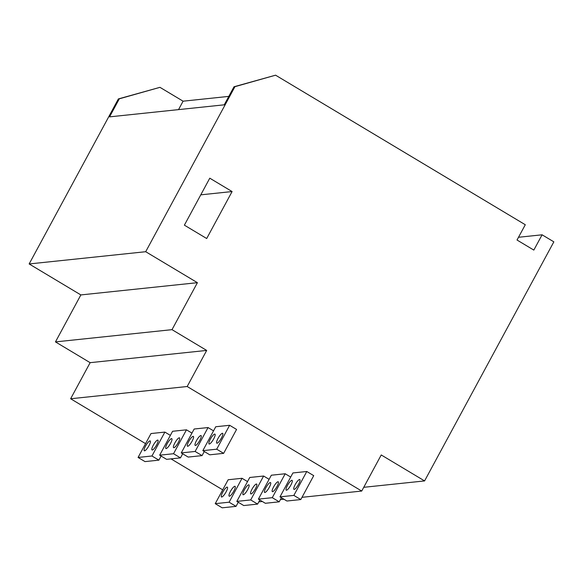 <?xml version="1.0" encoding="UTF-8"?>
<svg xmlns="http://www.w3.org/2000/svg" width="583" height="583" viewBox="0 0 583 583"><rect width="100%" height="100%" fill="white"/><g stroke="black" fill="none" stroke-linecap="round" stroke-linejoin="round"><path stroke-width="0.87" d="M145.553 443.627L70.63 398.757L90.139 362.67L55.465 341.9L80.862 294.925L29.15 263.953L118.385 98.921L159.953 87.333L183.091 101.187L178.536 109.619M222.706 489.837L171.016 458.879M258.837 501.854L262.343 501.489M280.416 499.587L283.928 499.223M302.001 497.321L361.722 491.046L381.238 454.959L424.584 480.924L553.85 241.843L542.088 234.803L533.824 250.085L517.019 240.021L525.29 224.739L275.577 75.185L234.009 86.772L224.251 104.816L109.553 116.862L119.311 98.819L159.953 87.333M70.63 398.757L187.179 386.514L361.722 491.046M269.113 479.321L263.618 476.027L249.743 477.484L236.815 501.395L243.752 505.548L257.628 504.091L250.69 499.937L263.618 476.027M290.691 477.054L285.204 473.76L271.328 475.218L258.4 499.128L265.338 503.282L279.213 501.825L272.276 497.671L285.204 473.76M300.792 499.558L313.72 475.648L306.782 471.494L292.914 472.951L279.986 496.862L286.916 501.016L300.792 499.558L293.861 495.404L306.782 471.494M223.639 453.348L236.567 429.438L229.629 425.291L215.754 426.749L202.833 450.652L209.763 454.806L223.639 453.348L216.701 449.194L229.629 425.291M213.538 430.844L208.051 427.558L194.175 429.015L181.247 452.918L188.178 457.072L202.053 455.615L195.123 451.461L208.051 427.558M191.96 433.111L186.465 429.824L172.59 431.282L159.662 455.185L166.6 459.338L180.475 457.881L173.537 453.727L186.465 429.824M170.374 435.377L164.88 432.09L151.004 433.548L138.076 457.451L145.014 461.605L158.889 460.147L151.952 455.993L164.88 432.09M247.527 481.587L242.032 478.293L228.157 479.751L215.236 503.661L222.167 507.815L236.042 506.357L229.112 502.203L242.032 478.293M161.105 456.052L158.889 460.147M238.258 502.262L236.042 506.357M138.076 457.451L151.952 455.993M215.236 503.661L229.112 502.203M159.662 455.185L173.537 453.727M236.815 501.395L250.69 499.937M181.247 452.918L195.123 451.461M258.4 499.128L272.276 497.671M202.833 450.652L216.701 449.194M279.986 496.862L293.861 495.404M182.69 453.785L180.475 457.881M204.276 451.519L202.053 455.615M298.569 484.269A5.728 1.385 120.9 0 1 293.927 489.363A5.728 1.385 120.9 0 1 295.18 484.626A5.728 1.385 120.9 0 1 299.815 479.532A5.728 1.385 120.9 0 1 298.569 484.269M221.416 438.066A5.728 1.385 120.9 0 1 216.774 443.153A5.728 1.385 120.9 0 1 218.02 438.423A5.728 1.385 120.9 0 1 222.662 433.329A5.728 1.385 120.9 0 1 221.416 438.066M259.843 499.988L257.628 504.091M281.429 497.722L279.213 501.825M233.819 491.075A5.728 1.385 120.9 0 1 229.177 496.162A5.728 1.385 120.9 0 1 230.423 491.433A5.728 1.385 120.9 0 1 235.066 486.339A5.728 1.385 120.9 0 1 233.819 491.075M226.109 491.884A5.728 1.385 120.9 0 1 221.474 496.971A5.728 1.385 120.9 0 1 222.721 492.241A5.728 1.385 120.9 0 1 227.355 487.148A5.728 1.385 120.9 0 1 226.109 491.884M255.405 488.809A5.728 1.385 120.9 0 1 250.763 493.896A5.728 1.385 120.9 0 1 252.009 489.159A5.728 1.385 120.9 0 1 256.651 484.072A5.728 1.385 120.9 0 1 255.405 488.809M247.695 489.618A5.728 1.385 120.9 0 1 243.053 494.705A5.728 1.385 120.9 0 1 244.299 489.975A5.728 1.385 120.9 0 1 248.941 484.881A5.728 1.385 120.9 0 1 247.695 489.618M276.983 486.535A5.728 1.385 120.9 0 1 272.348 491.629A5.728 1.385 120.9 0 1 273.595 486.892A5.728 1.385 120.9 0 1 278.229 481.806A5.728 1.385 120.9 0 1 276.983 486.535M269.28 487.352A5.728 1.385 120.9 0 1 264.638 492.438A5.728 1.385 120.9 0 1 265.884 487.701A5.728 1.385 120.9 0 1 270.527 482.615A5.728 1.385 120.9 0 1 269.28 487.352M290.859 485.078A5.728 1.385 120.9 0 1 286.224 490.172A5.728 1.385 120.9 0 1 287.47 485.435A5.728 1.385 120.9 0 1 292.105 480.348A5.728 1.385 120.9 0 1 290.859 485.078M213.706 438.875A5.728 1.385 120.9 0 1 209.071 443.969A5.728 1.385 120.9 0 1 210.317 439.232A5.728 1.385 120.9 0 1 214.952 434.138A5.728 1.385 120.9 0 1 213.706 438.875M156.667 444.865A5.728 1.385 120.9 0 1 152.025 449.959A5.728 1.385 120.9 0 1 153.271 445.223A5.728 1.385 120.9 0 1 157.913 440.129A5.728 1.385 120.9 0 1 156.667 444.865M148.957 445.674A5.728 1.385 120.9 0 1 144.314 450.768A5.728 1.385 120.9 0 1 145.568 446.031A5.728 1.385 120.9 0 1 150.203 440.937A5.728 1.385 120.9 0 1 148.957 445.674M178.245 442.599A5.728 1.385 120.9 0 1 173.61 447.693A5.728 1.385 120.9 0 1 174.856 442.956A5.728 1.385 120.9 0 1 179.498 437.862A5.728 1.385 120.9 0 1 178.245 442.599M170.542 443.408A5.728 1.385 120.9 0 1 165.9 448.502A5.728 1.385 120.9 0 1 167.146 443.765A5.728 1.385 120.9 0 1 171.788 438.671A5.728 1.385 120.9 0 1 170.542 443.408M199.831 440.333A5.728 1.385 120.9 0 1 195.196 445.427A5.728 1.385 120.9 0 1 196.442 440.69A5.728 1.385 120.9 0 1 201.077 435.596A5.728 1.385 120.9 0 1 199.831 440.333M192.12 441.142A5.728 1.385 120.9 0 1 187.486 446.235A5.728 1.385 120.9 0 1 188.732 441.499A5.728 1.385 120.9 0 1 193.367 436.405A5.728 1.385 120.9 0 1 192.12 441.142M187.179 386.514L206.688 350.427L90.139 362.67M206.688 350.427L172.014 329.657L55.465 341.9M172.014 329.657L197.411 282.682L80.862 294.925M29.15 263.953L145.699 251.71L197.411 282.682M234.009 86.772L234.934 86.678L145.699 251.71M118.385 98.921L119.311 98.819M518.506 237.274L542.088 234.803M228.813 96.384L183.091 101.187M234.934 86.678L275.577 75.185M184.381 225.162L206.695 238.52L232.092 191.552L209.778 178.187L184.381 225.162M363.748 487.308L424.584 480.924M232.092 191.552L200.771 194.839"/></g></svg>
